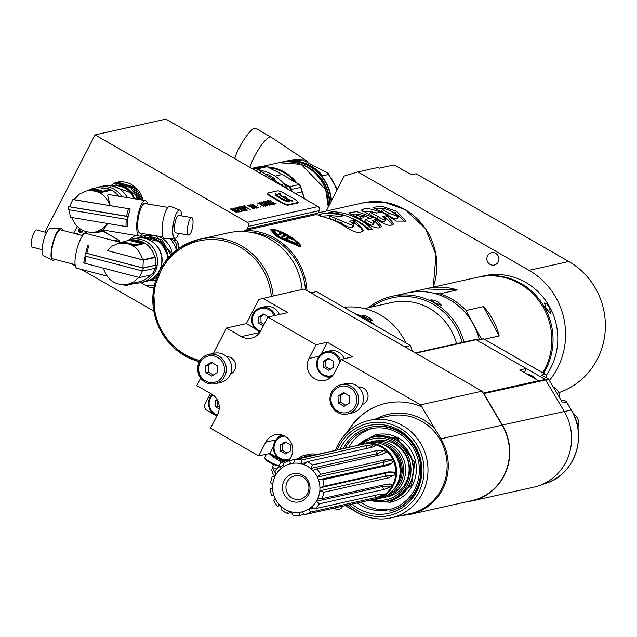 <?xml version="1.0" encoding="UTF-8"?>
<svg xmlns="http://www.w3.org/2000/svg" width="637" height="637" viewBox="0 0 637 637"><rect width="100%" height="100%" fill="white"/><g stroke="black" fill="none" stroke-linecap="round" stroke-linejoin="round"><path stroke-width="0.96" d="M151.383 280.208L155.818 277.955A20.854 19.922 -102.6 0 0 156.511 277.78M329.918 216.094L330.945 215.68L337.642 216.174A62.999 60.196 -102.6 0 1 339.25 216.684L343.63 215.712A62.999 60.196 77.4 0 0 342.021 215.202C331.367 212.957 324.329 212.623 320.905 214.207L318.03 215.179L330.109 218.993A62.999 60.196 -102.6 0 1 340.309 223.579L340.668 223.786C351.202 231.024 358.002 233.755 361.06 231.972L363.823 230.626L355.135 220.912A62.999 60.196 77.4 0 0 354.698 220.657A62.999 60.196 77.4 0 0 354.037 220.283L349.657 221.262A62.999 60.196 77.4 0 1 350.318 221.636A62.999 60.196 77.4 0 1 350.756 221.891L353.949 224.383L353.846 225.012L352.699 225.418L342.403 221.373A62.999 60.196 77.4 0 0 336.24 218.65L335.213 220.641L328.843 218.228L329.918 216.094L336.24 218.65M549.389 380.456A72.005 68.796 -102.6 0 0 529.052 270.343L357.867 171.958L344.267 176.011L326.176 211.078M498.206 261.942A6.298 6.02 -102.6 0 0 491.509 252.73A6.298 6.02 -102.6 0 0 488.093 262.619A6.298 6.02 -102.6 0 0 498.206 261.942M357.867 171.958L378.187 167.435L379.453 168.168L394.152 164.895L411.398 174.809L416.152 173.75L568.817 261.496A72.005 68.796 77.4 0 1 605.15 331.391A72.005 68.796 77.4 0 1 558.697 392.695M302.137 289.485A62.999 60.196 -102.6 0 0 270.43 239.424A62.999 60.196 -102.6 0 0 228.396 232.839L199.437 239.289A62.999 60.196 77.4 0 1 240.659 245.412A62.999 60.196 77.4 0 1 241.471 245.866A62.999 60.196 77.4 0 1 273.169 295.942M305.473 289.731A61.502 58.763 -102.6 0 0 274.428 239.687A61.502 58.763 -102.6 0 0 248.924 232.019M71.296 263.662L75.341 265.995M81.186 269.347L153.74 311.047M44.869 232.115L95.048 134.893L247.204 222.345A3.002 2.867 77.4 0 1 248.39 226.422L247.108 228.898A3.002 2.867 77.4 0 1 244.672 230.435A62.999 60.196 77.4 0 1 275.096 238.381A62.999 60.196 77.4 0 1 306.97 290.591M142.951 200.169A22.948 21.929 -102.6 0 0 118.1 181.999L117.606 182.373M118.713 241.941L119.461 240.483L103.298 231.191M245.229 230.371L316.119 214.589A3.002 2.867 -102.6 0 0 318.006 213.116L319.28 210.64A3.002 2.867 -102.6 0 0 318.094 206.563L165.939 119.111L95.048 134.893M234.918 211.771L237.211 212.44L236.136 211.285L232.537 209.286L230.554 208.976L233.031 210.68L234.695 211.173L234.742 210.624L235.77 211.253L236.582 212.041L234.918 211.771M236.192 210.974L235.594 210.114L237.482 210.441L235.555 209.692L234.965 209.716L235.149 210.21L235.555 209.692M237.482 210.441L239.329 211.858L238.023 211.826L233.166 209.143L234.965 209.071L232.855 208.355L233.166 209.143M234.806 210.194L233.301 208.904M240.276 211.763L237.036 208.825L235.507 208.299L235.459 208.96L234.52 208.092L237.306 208.761L239.958 211.293L241.893 211.396L240.276 211.763M243.063 210.6L238.389 207.877L236.502 207.654L237.442 208.514L237.306 207.901L238.254 208.012L240.006 209.454L242.164 210.154L242.53 210.72L241.224 210.688L242.888 211.173L243.063 210.6L242.832 211.173M241.718 209.175L241.813 208.729L243.565 209.199L241.495 208.371L240.953 208.809L238.795 207.566L240.101 207.28L239.424 206.89L237.896 207.232L241.718 209.175M243.565 209.199L245.181 210.664L242.617 209.947L244.504 210.282L243.477 209.326M240.42 206.675L246.758 210.314L240.308 206.882M243.931 207.073L242.219 206.38L240.778 206.595L247.387 210.178L244.552 208.546L245.46 208.235L243.844 207.24M242.801 206.141L244.512 205.759L245.189 206.149L244.473 206.308L250.134 209.565L242.801 206.141M254.187 207.582L250.994 205.393L254.187 207.582M257.069 207.264L250.142 204.509L256.48 208.148L251.225 204.915L258.288 207.75L251.941 204.103L256.982 207.447M267.516 205.695L264.052 204.421L265.717 206.093L263.24 204.063L259.378 202.455L262.842 203.721L261.178 202.048L263.511 204.007L267.516 205.695M269.674 205.21L266.21 203.944L267.874 205.616L265.406 203.585L261.536 201.969L265 203.243L263.336 201.571L265.677 203.522L269.674 205.21M271.84 204.732L268.376 203.458L270.04 205.13L267.564 203.099L263.694 201.491L267.158 202.765L265.502 201.085L267.835 203.044L271.84 204.732M273.998 204.254L270.534 202.98L272.198 204.652L269.73 202.622L265.86 201.005L269.324 202.279L267.659 200.607L270 202.558L273.998 204.254M276.163 203.768L272.7 202.494L274.364 204.166L271.888 202.136L268.018 200.528L271.481 201.802L269.825 200.122L272.158 202.08L276.163 203.768M249.521 205.647L248.565 205.504L249.33 206.197L253.558 207.614L254.458 208.49L253.645 208.673L251.623 207.837L253.558 208.156L252.746 207.367L249.784 206.627L248.159 205.703L247.984 204.987L247.801 205.353M249.6 205.488L247.984 204.987M260.358 206.746L261.035 207.136L260.286 206.89M257.117 204.891L257.794 205.273L257.045 205.026M265.358 206.173L261.895 204.899L263.551 206.579L261.082 204.549L257.213 202.932L260.676 204.206L259.012 202.534L261.353 204.485L265.358 206.173M297.821 202.574A6.004 1.163 -152.7 0 1 297.837 202.885A6.004 1.163 -152.7 0 1 297.583 203.044L297.845 202.526L288.338 204.636A6.004 1.163 -152.7 0 1 281.538 202.112L271.394 196.276A6.004 1.163 -152.7 0 1 267.795 193.138A6.004 1.163 -152.7 0 1 268.05 192.979L277.565 190.861A6.004 1.163 -152.7 0 1 284.365 193.393L294.509 199.222A6.004 1.163 -152.7 0 1 298.108 202.359A6.004 1.163 -152.7 0 1 297.845 202.526M288.338 204.636L288.067 205.162L297.583 203.044M288.067 205.162A6.004 1.163 -152.7 0 1 281.267 202.63L281.538 202.112M271.394 196.276L271.123 196.801L281.267 202.63M271.123 196.801A6.004 1.163 -152.7 0 1 267.524 193.664L267.795 193.138M270.247 229.36L275.861 235.682L278.56 237.609L299.916 246.726L300.879 246.543M355.868 220.402A62.999 60.196 -102.6 0 0 328.939 212.503L332.594 211.691A62.999 60.196 77.4 0 1 359.523 219.59A62.999 60.196 77.4 0 1 372.104 229.145L368.449 229.957A62.999 60.196 -102.6 0 0 355.868 220.402M374.046 221.756L375.121 221.517L376.141 219.55L381.571 226.557L379.007 227.919C374.914 228.285 368.735 225.434 360.47 219.375L348.941 212.83L356.696 211.603L371.705 216.763A62.999 60.196 77.4 0 1 371.849 216.843A62.999 60.196 77.4 0 1 373.21 217.647L365.646 219.327C370.049 222.401 372.645 223.627 373.441 223.006L372.422 224.988L373.322 224.558L374.341 222.576L373.441 223.006M384.668 217.83L385.552 217.631L386.563 215.664L393.969 223.874L391.237 225.195C387.997 226.047 381.858 223.189 372.836 216.628L361.402 210.043L363.241 209.231C365.845 207.766 371.562 208.753 380.393 212.201L376.578 213.045L370.861 211.715C369.054 211.603 370.981 212.957 376.65 215.776L377.677 216.373L376.658 218.34L381.117 221.071L382.861 221.843L384.422 221.724L385.942 219.423L383.394 219.717L377.677 216.373M369.261 213.96L370.861 211.715M384.955 213.928L373.266 207.415L381.332 206.022L396.604 211.333L406.175 221.079L396.381 221.127L384.955 213.928M386.563 215.664L382.749 216.516L385.942 219.423M376.141 219.55L372.39 220.386L374.341 222.576M298.785 243.103A63.302 60.483 -102.6 0 0 275.956 229.981C271.975 228.994 270.08 228.794 270.279 229.376L275.996 235.419L282.581 239.201L300.393 246.567L300.983 246.431L300.807 245.54L298.785 243.103M342.021 215.202L341.512 216.182M320.515 216.254L331.678 215.537M352.699 225.418L351.68 227.385C350.215 227.99 346.791 226.645 341.392 223.34A60.754 58.047 -102.6 0 0 335.213 220.641M351.68 227.385L352.922 226.891L353.989 224.853M351.783 222.52L353.025 222.249A60.754 58.047 77.4 0 1 354.124 222.87L360.805 227.855L362.915 231.422M354.037 220.283L353.025 222.249M332.594 211.691L332.06 212.726M369.548 229.718A60.754 58.047 -102.6 0 0 351.457 218.101M349.904 213.992L358.687 214.056M364.101 215.617L370.033 218.356M372.422 224.988C371.618 225.602 369.022 224.375 364.635 221.294L365.646 219.327M375.121 221.517L380.623 227.401M357.89 214.191C356.226 214.287 357.142 215.091 360.646 216.596L359.626 218.563L363.377 217.727L364.396 215.76L357.89 214.191L356.171 216.476M359.626 218.563C356.123 217.066 355.207 216.269 356.871 216.174M364.396 215.76L360.646 216.596M362.349 211.229L372.462 211.603M375.48 212.527L376.754 213.005M369.842 213.698C367.995 213.562 370.264 215.115 376.658 218.34M392.957 224.694L385.552 217.631M387.694 209.661L395.45 213.212L405.212 221.915M374.285 208.57L385.289 208.92M382.503 209.302L381.475 211.277L393.865 218.666L397.042 218.873L398.308 216.676L388.626 212.997L382.996 209.931L382.741 209.119L385.624 208.984L389.709 210.552L392.639 212.105L398.308 216.676M271.752 229.654L275.526 230.076A63.302 60.483 77.4 0 1 298.347 243.199L299.756 244.903L299.366 245.452L281.729 238.469L277.334 235.945L271.673 229.519M271.68 229.782L275.455 230.212A63.151 60.34 -102.6 0 1 298.283 243.334L298.347 243.199M299.788 245.444L298.283 243.334M273.759 230.14L279.133 236.845L280.447 237.601L297.869 244.082L297.742 243.334A63.302 60.483 -102.6 0 0 274.921 230.212L273.791 230.076L279.197 236.717L297.933 243.947L297.742 243.334M292.264 239.727A63.302 60.483 -102.6 0 0 279.579 232.441L279.842 232.386A63.302 60.483 77.4 0 1 292.518 239.671L292.264 239.727M280.192 234.567L279.89 233.97L282.318 233.922L280.487 234.153L280.893 234.822L279.962 234.886L278.05 234.209L279.89 233.97L279.46 233.349M280.113 233.699L280.853 234.862M283.855 235.61L284.198 236.128L285.957 236.04M283.807 235.666L284.588 236.653L284.261 236.988L281.793 236.128L283.624 235.913L283.433 235.093L285.806 235.65M283.895 236.566L283.624 235.913M289.389 237.872L287.781 238.349L287.805 239.289L285.4 238.31L287.215 238.103L287.183 237.203L289.532 238.286M287.462 237.776L288.083 239.201M287.462 238.819L287.215 238.103M292.335 239.711A63.151 60.34 -102.6 0 0 279.77 232.513L279.842 232.386M282.087 233.691L277.987 234.336M280.057 233.755L280.415 234.289M284.134 236.255L284.532 236.9M281.721 236.263L283.553 236.04M283.21 235.292L285.734 235.786M287.414 237.832L287.717 238.477M285.328 238.437L287.152 238.238M286.841 237.418L289.325 237.999M234.472 211.15L234.742 210.624M230.833 209.334L231.231 208.825M236.892 212.471L237.123 212.033M233.476 209.939L234.289 210.728L233.301 210.624L231.279 209.247L233.476 209.939M237.394 210.568L238.748 211.237M238.915 212.033L239.146 211.58M232.871 208.904L233.214 208.387M236.271 210.823L238.612 211.484M235.379 210.528L235.594 210.114M234.655 208.331L234.878 207.901M234.758 208.434L235.284 207.925M240.181 211.707L241.224 211.006M242.474 210.863L242.753 210.345M242.363 211.086L242.617 210.592M236.757 208.012L237.219 207.487M239.823 209.35L240.053 208.904M238.477 207.566L239.424 206.89M240.921 208.761L241.136 208.339M240.921 208.864L241.495 208.371M244.855 210.72L245.094 210.258M244.489 208.108L244.831 207.622M244.982 208.45L245.229 207.965M241.359 206.921L241.861 206.348M241.964 206.866L242.219 206.38M244.059 208.474L244.6 207.893L243.66 208.251M241.638 207.089L242.848 206.778L244.6 207.893M241.726 206.921L243.748 208.084M243.382 206.476L244.512 205.759M250.859 206.993L251.089 206.555M253.486 208.291L254.012 207.949M253.335 208.586L253.558 208.156M247.984 205.528L248.342 205.018M248.072 205.536L248.478 205.671M278.998 193.067A8.249 1.6 27.3 0 0 278.648 193.29A8.249 1.6 27.3 0 0 284.413 198.059A8.249 1.6 27.3 0 0 292.948 201.085L291.045 199.994A6.004 1.163 -152.7 0 1 284.906 197.828L286.626 197.446L285.328 196.706L283.616 197.088A6.004 1.163 -152.7 0 1 280.646 194.325A6.004 1.163 -152.7 0 1 280.901 194.166L278.998 193.067L280.63 194.349M275.288 193.951A8.249 1.6 27.3 0 0 275.184 194.062A8.249 1.6 27.3 0 0 280.949 198.832A8.249 1.6 27.3 0 0 289.493 201.857L289.628 201.595A8.249 1.6 -152.7 0 1 281.084 198.569A8.249 1.6 -152.7 0 1 275.319 193.799A8.249 1.6 -152.7 0 1 275.678 193.576L277.445 194.93A6.004 1.163 -152.7 0 0 277.294 194.986M280.622 194.476A6.004 1.163 27.3 0 0 280.511 194.588A6.004 1.163 27.3 0 0 283.481 197.351L285.328 196.706M285.193 196.968L286.196 197.542M291.045 199.994L290.91 200.257A6.004 1.163 27.3 0 1 284.771 198.091L284.906 197.828M290.91 200.257L292.415 201.117M277.581 194.667A6.004 1.163 27.3 0 0 277.318 194.834A6.004 1.163 27.3 0 0 281.514 198.298A6.004 1.163 27.3 0 0 287.725 200.504L289.628 201.595M259.227 172.731L260.772 172.388L259.283 169.681L255.421 170.541M272.341 180.271L274.643 179.753L274.507 178.79L271.099 179.554M252.268 168.733L253.016 168.566A43.953 41.994 -102.6 0 1 259.283 169.681M274.507 178.79A42.257 40.37 -102.6 0 0 267.811 174.442L263.774 175.342M283.64 186.76A43.953 41.994 -102.6 0 0 281.769 184.284M251.734 168.423L259.721 166.982L253.669 168.327L259.721 166.982L251.719 168.415L255.819 167.412L266.513 166.552A42.448 40.561 -102.6 0 0 255.819 167.412M289.795 179.077A39.526 37.766 -102.6 0 0 288.768 178.185L275.853 171.058A39.526 37.766 -102.6 0 0 274.619 170.692M275.311 171.058L267.078 166.711L257.436 168.861L258.733 169.546M268.941 167.69A41.405 39.558 77.4 0 1 295.353 182.27M267.444 166.902A42.002 40.131 77.4 0 1 297.065 183.257M301.5 190.543A42.002 40.131 77.4 0 1 304.47 198.736M301.779 159.831A42.002 40.131 -102.6 0 0 288.983 160.492L302.495 159.831L296.078 161.097A42.002 40.131 -102.6 0 1 322.672 175.772L328.373 174.498L328.246 173.391L337.276 189.571M302.495 159.831L328.246 173.391M249.919 167.38A20.997 4.666 -60.1 0 1 254.386 156.622A20.997 4.666 -60.1 0 1 270.9 137.066L255.684 128.324A20.997 4.666 119.9 0 0 245.141 137.91A20.997 4.666 119.9 0 0 234.703 158.637M282.366 174.506L275.088 176.13M284.285 184.22L289.302 187.103L290.751 189.539L300.943 187.35A3.296 3.153 -102.6 0 0 299.271 184.531L288.768 178.185M252.642 168.415L251.918 168.494M118.124 182.333L134.964 187.262L142.736 200.129M138.691 199.453L130.609 187.517L114.74 182.962L110.328 186.004M140.052 199.684L132.066 187.429L115.687 182.875M141.398 199.907L133.523 187.35L116.905 182.604M112.59 185.956A20.249 19.349 77.4 0 1 133.969 198.664M134.558 198.768A20.79 19.866 -102.6 0 0 132.838 195.177L134.606 198.776M132.838 195.185L131.763 193.425L135.052 194.189L132.265 192.756L131.318 192.963A3.002 2.867 -102.6 0 0 131.763 193.425M111.196 185.693A20.79 19.866 77.4 0 1 111.491 185.622A20.79 19.866 77.4 0 1 131.318 192.963M111.491 185.622L116.181 184.961L122.28 185.797L127.886 188.488L132.998 193.457M137.321 199.23L135.052 194.189M110.981 185.574L133.659 193.815M124.135 192.971A20.249 19.349 77.4 0 1 127.472 197.581M121.81 196.634A22.199 21.212 -102.6 0 0 99.292 186.888L103.616 185.932A22.199 21.212 77.4 0 1 127.193 197.534M104.619 230.713A22.199 21.212 -102.6 0 0 106.658 230.602M99.292 186.888A22.199 21.212 -102.6 0 0 96.036 187.907M118.538 196.092A20.997 20.066 -102.6 0 0 110.209 189.507L101.498 191.458L94.953 190.535A20.997 20.066 -102.6 0 0 90.183 190.336L89.069 190.439L89.268 189.42L97.915 187.493L109.158 189.205L110.209 189.5L110.034 190.375M109.755 189.324A20.997 20.066 -102.6 0 0 101.466 187.915M71.702 217.488C76.233 228.611 84.18 233.445 95.526 231.987L102.374 228.962L107.589 223.483M103.321 229.933L107.772 223.356M127.711 219.399L127.79 226.7L125.951 226.549L70.452 217.281L69.122 209.78M126.142 219.239L125.951 226.549M127.058 219.462A105.001 11.179 7.7 0 0 127.75 219.407L128.156 216.453A105.001 11.179 -172.3 0 1 127.464 216.5A22.112 9.897 -79.2 0 0 127.058 219.462L68.382 209.653L68.78 206.699L127.464 216.5M69.576 206.523L68.78 206.699M130.195 208.968L128.117 216.445L69.529 206.754L72.857 199.548L130.195 208.968L74.067 199.644L79.426 194.078L86.401 190.989C97.875 189.523 105.758 194.412 110.05 205.655M74.354 199.214L72.857 199.548M128.363 208.817L126.548 216.285M142.64 233.572A18.003 4.953 -80.5 0 1 140.005 236.064A18.003 4.953 -80.5 0 1 139.447 236.08A18.003 4.953 -80.5 0 1 137.52 217.512A18.003 4.953 -80.5 0 1 145.379 200.575A18.003 4.953 -80.5 0 1 147.585 203.983M145.379 200.575L108.139 194.468L107.605 195.169L110.177 205.624M167.905 207.375L144.886 203.529A15.001 4.133 99.5 0 0 138.086 219.287A15.001 4.133 99.5 0 0 139.941 233.126L162.968 236.972M179.841 210.138L170.286 206.284A16.498 4.547 99.5 0 0 162.825 221.74A16.498 4.547 99.5 0 0 164.864 238.779L175.151 238.238A14.269 3.926 -80.5 0 1 173.383 223.499A14.269 3.926 -80.5 0 1 179.841 210.138A14.269 3.926 -80.5 0 1 181.76 215.927M178.838 233.389A14.269 3.926 -80.5 0 1 175.151 238.238M191.681 217.583L178.718 215.417A8.846 2.437 99.5 0 0 174.713 224.718A8.846 2.437 99.5 0 0 175.804 232.879L188.767 235.045A8.846 2.437 -80.5 0 1 187.676 226.883A8.846 2.437 -80.5 0 1 191.681 217.583A8.846 2.437 -80.5 0 1 192.629 226.716A8.846 2.437 -80.5 0 1 188.767 235.045M89.204 189.452L94.953 190.535A20.997 20.066 -102.6 0 1 99.571 191.904L101.363 192.462L110.082 190.479M101.769 190.375L94.053 189.157L91.911 189.643L99.3 190.925L101.737 190.606M101.562 190.646L99.316 190.272M92.5 189.786L94.435 189.468M99.921 190.957L93.607 189.595L99.786 190.981M96.585 189.937L95.757 189.89L96.585 189.937M99.181 190.479L97.66 190.224M94.985 189.778L97.676 190.129M94.993 189.707L99.197 190.359M104.683 230.275L104.532 230.92L95.884 232.847L92.341 232.417M83.59 230.833L84.028 231.016M170.891 255.015L162.109 240.022L146.948 235.419L142.6 237.975M171.974 253.964L156.415 236.104L147.784 235.372M149.305 280.71A23.099 22.072 -102.6 0 0 155.667 280.296M172.388 253.582A23.099 22.072 -102.6 0 0 161.097 237.601A23.099 22.072 -102.6 0 0 158.08 236.152M149.384 234.703A23.099 22.072 -102.6 0 0 139.137 237.856M152.068 280.208L154.409 278.425M154.385 278.433L150.499 280.718L153.183 278.48M153.732 277.66L154.751 277.437L153.047 278.512L153.923 278.313M158.056 273.886L157.267 274.069M143.819 237.967L160.588 241.797L168.717 257.308M143.341 238.079A20.79 19.866 77.4 0 1 143.636 238.007A20.79 19.866 77.4 0 1 168.057 258.057M154.751 277.437A20.249 19.349 77.4 0 1 153.525 277.828M167.547 258.646A20.249 19.349 -102.6 0 0 144.742 238.342M153.047 278.512A20.79 19.866 77.4 0 1 152.673 278.6A20.79 19.866 77.4 0 1 152.378 278.664M153.517 278.624L152.052 278.879M148.596 280.67L150.499 280.718M156.288 245.364A20.249 19.349 77.4 0 1 161.01 266.577M131.445 239.281L135.769 238.318A22.199 21.212 77.4 0 1 158.629 248.621A22.199 21.212 77.4 0 1 145.419 281.658L141.095 282.621A22.199 21.212 -102.6 0 0 154.305 249.585A22.199 21.212 -102.6 0 0 131.445 239.281A22.199 21.212 -102.6 0 0 127.161 240.754M135.012 283.035A22.199 21.212 -102.6 0 0 141.095 282.621M85.732 252.897A105.001 13.656 -167.4 0 0 85.557 253.064L143.285 268.137L155.683 265.111A21.897 20.925 -102.6 0 0 155.539 257.396L154.616 257.149A20.997 20.066 -102.6 0 0 134.925 240.284M156.24 265.255A22.502 21.499 77.4 0 1 155.595 268.161L142.64 271.043L143.285 268.137M142.234 270.94L139.423 277.541L151.654 274.81A21.897 20.925 -102.6 0 0 154.942 268.304M103.393 268.129C107.414 280.352 115.504 285.766 127.671 284.381L139.535 281.737A20.997 20.066 -102.6 0 0 150.3 275.112M142.656 259.816C138.906 247.459 130.864 241.98 118.546 243.382L112.303 245.97L107.247 250.572L142.656 259.816L154.616 257.149M123.18 241.662L122.965 242.625L124.08 242.657A20.997 20.066 -102.6 0 1 128.825 243.294L135.275 244.767L143.986 242.801L131.891 239.703L123.18 241.662L128.825 243.294A20.997 20.066 -102.6 0 1 133.316 245.07L135.06 245.747L143.739 243.66M107.287 250.516L143.301 260.119L155.539 257.396M87.675 245.396L85.78 252.905M155.683 265.111L142.903 267.954L143.301 260.119M142.903 267.954L86.799 253.303L88.694 245.858M85.772 252.905L86.799 253.303M85.557 253.064A22.112 1.839 103.2 0 0 84.904 255.963L142.64 271.043M139.423 277.541L84.809 263.272L83.789 262.818L85.087 256.01M84.068 261.122L83.789 262.818M84.809 263.272L86.146 256.209M121.611 242.697L85.987 233.397A18.003 4.77 104.6 0 0 85.326 233.389A18.003 4.77 104.6 0 0 76.528 250.787A18.003 4.77 104.6 0 0 76.894 268.225L106.952 276.076M87.667 245.428L87.221 247.029M82.683 235.634L60.746 229.901A15.001 3.973 104.6 0 0 52.632 245.38A15.001 3.973 104.6 0 0 53.158 258.933L75.102 264.658M54.925 259.386A16.498 4.371 -75.4 0 1 52.545 260.286A16.498 4.371 -75.4 0 1 52.72 243.31A16.498 4.371 -75.4 0 1 60.865 228.412A16.498 4.371 -75.4 0 1 62.506 230.363M60.865 228.412L50.538 228.022A14.269 3.782 104.6 0 0 43.499 240.897A14.269 3.782 104.6 0 0 43.34 255.58L52.545 260.286M46.525 232.545L36.635 229.965A8.846 2.349 104.6 0 0 31.85 239.09A8.846 2.349 104.6 0 0 32.161 247.092L42.05 249.672M127.671 284.381L133.77 281.841L138.683 277.342M123.18 284.835L126.214 285.416L134.885 283.385M140.904 242.259L133.308 240.364L131.166 240.85L138.436 242.808L140.841 242.546M140.825 242.554L140.18 242.378M131.588 241.025L133.69 240.698M138.325 242.785L139.129 242.753M133.3 241.065L134.487 240.722L139.893 242.14L133.364 240.778L133.993 241.296M139.177 242.641L140.204 242.259M136.692 241.829L137.52 241.925L136.692 241.829M133.937 241.542L134.686 241.256L139.121 242.785M134.009 241.248L139.185 242.498M140.96 282.653L149.87 287.566A30.003 28.665 77.4 0 0 153.859 287.518M154.258 285.567A28.068 26.818 77.4 0 1 145.045 285.002M169.896 238.509A28.068 26.818 77.4 0 1 176.298 249.664L176.314 250.23M129.789 239.719A28.068 26.818 -102.6 0 1 130.784 238.541L135.673 235.451M178.694 248.462L178.535 243.74L176.377 244.218L176.298 249.664M170.382 238.485L174.172 240.491A30.003 28.665 77.4 0 1 176.377 244.218M174.172 240.491L176.33 240.014L173.399 238.326M130.784 238.541L127.91 240.412M178.535 243.74A30.003 28.665 -102.6 0 0 176.33 240.014M103.122 231.231L119.461 240.483M119.294 240.523L118.578 241.909M73.701 233.285L77.196 226.517M76.647 233.946L77.109 233.062L77.698 234.328M80.947 231.836L81.926 231.191L80.947 231.836L79.784 231.167L80.342 229.073M81.839 231.207L82.356 230.252M85.828 233.365L86.449 231.812M83.288 234.87L82.667 234.735L83.264 234.902M82.667 234.735L83.121 233.851L84.753 233.261L85.485 231.534M80.859 232.871L80.127 232.704L81.671 232.632L83.288 230.698M80.127 232.704L78.757 230.96L79.537 228.508M117.335 241.582L117.041 240.245L114.421 240.818M76.735 233.93L77.141 233.142M81.926 231.191L82.3 230.323M82.754 234.719L83.192 233.867M84.299 233.763L83.638 233.954M84.387 233.747L84.753 233.261M84.832 233.246L85.358 232.083M85.446 232.067L85.565 231.557M80.214 232.68L79.545 232.37M79.633 232.346L79.036 231.884M79.123 231.868L78.757 230.96M78.845 230.944L78.773 230.204M78.861 230.188L78.932 229.535M79.012 229.511L79.306 228.794M402.465 515.333A50.705 48.444 -102.6 0 0 410.73 514.266L471.953 500.634A50.705 48.444 -102.6 0 0 502.115 425.182L483.228 393.085A1.497 1.433 77.4 0 1 483.77 393.626L502.362 425.03A51 48.731 77.4 0 1 472.017 500.929A51 48.731 77.4 0 1 466.802 501.781M410.73 514.266A50.705 48.444 -102.6 0 0 440.9 438.813L479.645 430.19M364.683 515.978L363.249 516.002L345.158 505.603M483.053 392.981L481.986 391.19L304.231 289.023L281.673 294.047M472.017 500.929L533.838 487.162A51 48.731 -102.6 0 0 539.141 485.649A51 48.731 -102.6 0 0 564.183 411.271L545.591 379.867A1.497 1.433 -102.6 0 0 545.248 379.461L538.759 380.91A1.497 1.433 -102.6 0 0 538.56 380.767L519.752 369.962L526.234 368.512L476.15 339.728A1.497 1.433 -102.6 0 0 475.146 339.569L415.348 352.882M524.179 372.502L526.234 368.512L545.041 379.326A1.497 1.433 77.4 0 1 545.248 379.461M546.586 377.924A3.002 2.906 -101.8 0 0 545.224 374.269L541.554 375.034L548.314 378.919A1.083 1.035 -102.6 0 1 548.704 379.31L483.77 393.626M483.849 338.995L476.15 339.728L415.826 353.161M566.611 402.226L562.145 402.019L548.704 379.31M535.327 378.911A10.503 10.033 -102.6 0 0 527.563 374.452M483.539 338.812L545.224 374.269A3.002 0.669 -60.1 0 1 545.336 374.285A3.002 0.669 -60.1 0 1 545.415 374.389M475.313 339.545L483.682 338.852L545.336 374.285A3.002 3.002 0 0 1 546.65 377.964M577.855 427.809A10.948 10.463 -102.6 0 0 573.34 413.755M559.517 397.576A10.503 10.033 -102.6 0 0 554.206 387.559A10.503 10.033 -102.6 0 0 553.322 387.105M213.403 353.376L226.485 328.039L241.343 336.583A15.001 14.332 -102.6 0 0 251.352 338.143A15.001 14.332 -102.6 0 0 260.772 330.794L267.858 317.059L316.048 344.752L308.961 358.488A15.001 14.332 -102.6 0 0 310.251 374.667A15.001 14.332 -102.6 0 0 324.894 380.416A15.001 14.332 -102.6 0 0 334.321 373.059L341.408 359.332L420.611 404.853L481.986 391.19M420.611 404.853L440.9 438.813M335.492 450.391A49.949 47.727 77.4 0 1 337.928 444.857A49.949 47.727 77.4 0 1 369.301 420.372A49.949 47.727 77.4 0 1 418.079 439.522A49.949 47.727 77.4 0 1 422.379 493.396A49.949 47.727 77.4 0 1 391.007 517.889A49.949 47.727 77.4 0 1 347.659 505.053M347.906 431.663A62.999 60.196 77.4 0 1 385.99 403.285M421.774 406.82A62.999 60.196 -102.6 0 0 385.863 403.317A62.999 60.196 -102.6 0 0 347.42 432.125M289.055 460.758L291.125 456.745A15.001 14.332 -102.6 0 0 289.835 440.565A15.001 14.332 -102.6 0 0 275.184 434.816A15.001 14.332 -102.6 0 0 265.764 442.174L258.678 455.901L210.497 428.207L217.583 414.48A15.001 14.332 -102.6 0 0 211.651 394.112L196.793 385.576L200.663 378.06M358.352 387.049A8.998 8.6 77.4 0 1 367.844 394.112A8.998 8.6 77.4 0 1 362.246 404.535M226.708 356.72A8.998 8.6 77.4 0 1 235.499 363.831A8.998 8.6 77.4 0 1 230.554 373.999M285.32 462.255L269.921 453.401L273.456 446.545M258.678 455.901L269.921 453.401M216.803 415.977L205.377 409.408L204.19 405.339L210.361 393.371M226.485 328.039L246.368 323.612L258.853 299.422L281.761 294.031M262.739 298.267L287.749 312.632L267.858 317.059M316.048 344.752L327.283 342.252L352.643 356.831L341.408 359.332M330.245 377.932A15.001 14.332 77.4 0 1 326.709 376.666M327.283 342.252L321.167 354.1M331.582 376.618L331.781 376.578A12.748 12.183 77.4 0 1 331.582 376.618A12.748 12.183 77.4 0 1 319.137 371.729A12.748 12.183 77.4 0 1 318.038 357.978A12.748 12.183 77.4 0 1 326.04 351.728L330.109 350.828A12.748 12.183 77.4 0 1 344.187 358.711M326.04 351.728A12.748 12.183 77.4 0 1 340.564 360.956M332.952 375.225A11.848 11.323 77.4 0 1 320.172 372.032A11.848 11.323 77.4 0 1 318.54 358.48A11.848 11.323 77.4 0 1 330.396 352.603A11.848 11.323 77.4 0 1 339.752 362.533M328.756 370.28L323.628 367.342L323.429 361.29L328.358 358.185L333.477 361.131L333.677 367.175L328.756 370.28M330.3 369.309L325.969 366.816L323.628 367.342M325.969 366.816L325.77 360.773L323.429 361.29M325.77 360.773L329.146 358.639M246.368 323.612L255.142 328.652M260.087 331.981A12.748 12.183 77.4 0 1 253.136 313.786A12.748 12.183 77.4 0 1 261.146 307.536L265.207 306.628A12.748 12.183 77.4 0 1 279.293 314.519M261.146 307.536A12.748 12.183 77.4 0 1 275.224 315.419M260.485 331.328A11.848 11.323 77.4 0 1 253.637 314.28A11.848 11.323 77.4 0 1 264.172 308.236A11.848 11.323 77.4 0 1 274.117 315.665M263.352 325.802L258.733 323.142L258.534 317.099L263.455 313.993L268.535 316.908M264.092 324.36L261.066 322.625L258.733 323.142M261.066 322.625L260.867 316.573L258.534 317.099M260.867 316.573L264.251 314.447M216.954 415.69A12.748 12.183 77.4 0 1 209.947 397.472A12.748 12.183 77.4 0 1 212.161 394.422M217.305 415.013A11.848 11.323 77.4 0 1 210.449 397.966A11.848 11.323 77.4 0 1 212.798 394.852M219.2 408.93L215.537 406.828L215.338 400.784L217.161 399.638M219.263 407.107L217.878 406.31L215.537 406.828M217.878 406.31L217.687 400.625M217.52 400.299L215.338 400.784M278.417 437.444A15.001 14.332 77.4 0 1 281.076 434.8M289.437 460.025A12.748 12.183 77.4 0 1 288.394 460.304A12.748 12.183 77.4 0 1 275.94 455.415A12.748 12.183 77.4 0 1 274.842 441.664A12.748 12.183 77.4 0 1 282.852 435.413A12.748 12.183 77.4 0 1 283.043 435.374L282.852 435.413M290.082 458.767A11.848 11.323 77.4 0 1 277.103 455.861A11.848 11.323 77.4 0 1 275.343 442.158A11.848 11.323 77.4 0 1 284.683 436.098M285.559 453.966L280.439 451.02L280.24 444.976L285.161 441.871L290.281 444.817L290.48 450.861L285.559 453.966M287.104 452.995L282.772 450.502L280.439 451.02M282.772 450.502L282.573 444.451L280.24 444.976M282.573 444.451L285.949 442.325M316.589 454.595A15.001 14.332 -102.6 0 0 309.367 454.261L304.613 455.32A15.001 14.332 77.4 0 1 311.835 455.654M298.22 458.688A15.001 14.332 77.4 0 1 304.613 455.32M301.564 457.939A13.504 12.899 77.4 0 1 307.631 456.594M347.579 413.994L352.333 412.935A15.001 14.332 -102.6 0 0 361.752 405.578A15.001 14.332 -102.6 0 0 360.462 389.398A15.001 14.332 -102.6 0 0 345.811 383.649L341.058 384.708A15.001 14.332 77.4 0 1 355.709 390.457A15.001 14.332 77.4 0 1 356.999 406.637A15.001 14.332 77.4 0 1 347.579 413.994A15.001 14.332 77.4 0 1 332.928 408.237A15.001 14.332 77.4 0 1 331.638 392.066A15.001 14.332 77.4 0 1 341.058 384.708M332.474 392.886A13.504 12.899 77.4 0 1 354.849 392.535A13.504 12.899 77.4 0 1 344.33 412.919A13.504 12.899 77.4 0 1 332.474 392.886M344.115 406.358L338.255 402.99L338.024 396.079L343.654 392.535L349.514 395.895L349.745 402.815L344.115 406.358M345.835 405.275L340.851 402.417L338.255 402.99M340.851 402.417L340.62 395.505L338.024 396.079M340.62 395.505L344.529 393.037M215.234 383.705L220.593 382.511A15.001 14.332 -102.6 0 0 231.327 364.754A15.001 14.332 -102.6 0 0 214.08 353.232L208.721 354.419A15.001 14.332 77.4 0 1 225.968 365.949A15.001 14.332 77.4 0 1 215.234 383.705A15.001 14.332 77.4 0 1 200.591 377.956A15.001 14.332 77.4 0 1 199.293 361.776A15.001 14.332 77.4 0 1 208.721 354.419M200.129 362.604A13.504 12.899 77.4 0 1 222.512 362.246A13.504 12.899 77.4 0 1 211.994 382.63A13.504 12.899 77.4 0 1 200.129 362.604M211.779 376.077L205.918 372.709L205.687 365.797L211.317 362.246L217.177 365.614L217.4 372.526L211.779 376.077M213.491 374.994L208.506 372.127L205.918 372.709M208.506 372.127L208.283 365.216L205.687 365.797M208.283 365.216L212.193 362.748M337.22 450.001A47.249 45.147 77.4 0 1 338.86 446.473A47.249 45.147 77.4 0 1 400.06 428.239A47.249 45.147 77.4 0 1 418.748 492.385A47.249 45.147 77.4 0 1 349.394 504.663M352.038 504.074A45.004 42.998 -102.6 0 0 416.845 491.294A45.004 42.998 -102.6 0 0 398.157 429.704A45.004 42.998 -102.6 0 0 339.863 449.411M389.374 511.105A42.974 41.063 -102.6 0 0 389.748 511.025A42.974 41.063 -102.6 0 0 416.733 489.949A42.974 41.063 -102.6 0 0 413.039 443.599A42.974 41.063 -102.6 0 0 371.068 427.124A42.974 41.063 -102.6 0 0 370.702 427.204M343.343 448.36A42.974 41.063 77.4 0 1 370.328 427.284A42.974 41.063 77.4 0 1 419.751 460.312A42.974 41.063 77.4 0 1 389.008 511.185L389.748 511.025M357.222 502.919A41.477 39.629 -102.6 0 0 388.681 509.719A41.477 39.629 -102.6 0 0 414.727 489.383A41.477 39.629 -102.6 0 0 411.16 444.65A41.477 39.629 -102.6 0 0 370.654 428.749A41.477 39.629 -102.6 0 0 345.047 448.257M390.505 509.266A41.477 39.629 77.4 0 1 360.892 502.107M348.718 447.445A41.477 39.629 77.4 0 1 372.502 428.39M390.298 502.211A34.502 32.965 -102.6 0 0 412.505 485.179A34.502 32.965 -102.6 0 0 409.368 447.739A34.502 32.965 -102.6 0 0 375.312 434.864M386.778 501.16L388.936 500.674A32.702 31.245 -102.6 0 0 409.472 484.646A32.702 31.245 -102.6 0 0 406.661 449.372A32.702 31.245 -102.6 0 0 374.723 436.839L372.565 437.316A32.702 31.245 77.4 0 1 404.495 449.857A32.702 31.245 77.4 0 1 407.314 485.123A32.702 31.245 77.4 0 1 386.778 501.16A32.702 31.245 77.4 0 1 370.001 500.077M357.859 445.382A32.702 31.245 77.4 0 1 372.565 437.316M374.11 499.711A31.197 29.812 -102.6 0 0 408.763 462.757A31.197 29.812 -102.6 0 0 361.705 443.997M369.341 442.42A28.577 27.303 77.4 0 1 372.08 441.648L375.535 440.884A28.577 27.303 77.4 0 1 408.397 462.844A28.577 27.303 77.4 0 1 387.957 496.669L384.493 497.441A28.577 27.303 77.4 0 1 381.698 497.903M372.08 441.648A28.577 27.303 77.4 0 1 399.98 452.604A28.577 27.303 77.4 0 1 402.441 483.427A28.577 27.303 77.4 0 1 384.493 497.441M374.285 442.341A27.614 26.38 77.4 0 1 402.998 464.047A27.614 26.38 77.4 0 1 386.205 495.881M375.488 499.44L378.959 498.667A28.577 27.303 -102.6 0 0 396.907 484.661A28.577 27.303 -102.6 0 0 398.953 479.526L399.104 479A27.614 26.38 -102.6 0 0 393.133 452.151L392.766 451.737A28.577 27.303 -102.6 0 0 366.546 442.882L363.066 443.655A28.577 27.303 77.4 0 1 395.927 465.615A28.577 27.303 77.4 0 1 375.488 499.44A28.577 27.303 77.4 0 1 370.049 500.069M398.953 479.526A28.577 27.303 -102.6 0 0 392.766 451.737M357.978 445.351A28.577 27.303 77.4 0 1 363.066 443.655M372.836 499.48L374.954 499.026A28.052 26.802 -102.6 0 0 392.575 485.267A28.052 26.802 -102.6 0 0 390.163 455.017A28.052 26.802 -102.6 0 0 362.764 444.26L289.509 460.623A28.052 26.802 77.4 0 0 283.744 463.099L283.425 466.73L281.092 468.45M275.033 498.508L273.902 495.745L271.521 495.323A28.052 26.802 77.4 0 1 270.383 488.874L272.509 487.783L272.62 484.797L270.629 482.894A28.052 26.802 77.4 0 1 272.286 476.619L274.674 477.049L276.012 474.446L274.993 471.396A28.052 26.802 77.4 0 1 279.11 466.539L283.529 465.551M373.672 499.312L304.828 514.585A28.052 26.802 77.4 0 0 310.593 512.124L375.352 497.704L382.2 495.697L384.525 493.978L379.994 494.272L315.235 508.692A28.052 26.802 77.4 0 0 319.36 503.843L384.119 489.423L390.521 486.931L391.882 484.319L386.834 484.208L322.083 498.62A28.052 26.802 77.4 0 0 323.755 492.25L388.514 477.838L394.311 475.098L394.422 472.113L388.745 471.858L323.994 486.278A28.052 26.802 77.4 0 0 322.848 479.82L387.599 465.408L392.758 462.725L391.62 459.954L385.321 459.866L320.562 474.278A28.052 26.802 77.4 0 0 316.86 468.928L381.611 454.515L386.221 452.174L384.055 450.168L377.271 450.502L312.512 464.922A28.052 26.802 77.4 0 0 306.978 461.729L371.729 447.317L375.997 445.526L373.226 444.682L366.187 445.629L301.428 460.049A28.052 26.802 77.4 0 0 295.162 459.651L361.275 444.594A60.005 17.693 -99.8 0 1 361.06 444.968M291.372 511.925L292.901 515.142A28.052 26.802 77.4 0 0 299.175 515.548L304.566 514.346M281.777 507.132L281.825 510.245A28.052 26.802 77.4 0 0 287.359 513.446L291.642 512.49M275.049 498.516L273.791 500.873A28.052 26.802 77.4 0 0 277.493 506.232L280.153 505.635M275.224 475.966L272.286 476.619M319.36 503.843L316.454 501.215M384.119 489.423L382.152 486.588L316.446 501.215L317.799 498.612M316.406 501.192A24.747 23.649 77.4 0 1 311.326 507.163M311.374 507.187L315.235 508.692M378.919 494.511A60.005 16.307 -126.5 0 1 382.2 495.697M310.593 512.124L309.049 508.907M313.332 507.952L309.033 508.907L311.35 507.195M309.017 508.867A24.747 23.649 77.4 0 1 301.906 511.901M301.938 511.941L304.828 514.585M299.175 515.548L299.111 512.427L301.914 511.949M299.095 512.387A24.747 23.649 77.4 0 1 291.364 511.877M287.359 513.446L288.601 511.073L291.356 511.925M288.609 511.033A24.747 23.649 77.4 0 1 281.793 507.092M277.493 506.232L279.611 505.117M279.635 505.093A24.747 23.649 77.4 0 1 275.073 498.492M273.942 495.729A24.747 23.649 77.4 0 1 272.54 487.783M272.668 484.805A24.747 23.649 77.4 0 1 274.698 477.073M317.815 498.604L322.083 498.62M391.882 484.319A60.005 11.705 27.5 0 0 389.279 483.929M382.933 485.076L382.144 486.588A60.005 11.705 -152.5 0 1 390.521 486.931M319.822 490.777A24.747 23.649 77.4 0 1 317.759 498.588M394.422 472.113A60.005 4.714 2.2 0 0 385.688 473.164L319.981 487.791L319.862 490.777L385.568 476.158A60.005 4.714 -177.8 0 1 394.311 475.098M318.524 479.844A24.747 23.649 77.4 0 1 319.933 487.799M391.62 459.954A60.005 3.153 -22.4 0 1 383.132 462.438L317.425 477.065L318.564 479.828L322.848 479.82M312.815 470.496A24.747 23.649 77.4 0 1 317.385 477.089M384.055 450.168A60.005 10.399 -47.3 0 1 376.387 453.831L310.681 468.458L312.847 470.464L316.86 468.928M303.833 464.572A24.747 23.649 77.4 0 1 310.657 468.498M306.023 462.581L301.078 463.688L303.849 464.524L306.978 461.729M293.346 463.242A24.747 23.649 77.4 0 1 301.07 463.728M293.434 463.035L290.52 463.68L293.339 463.195L295.162 459.651M283.433 466.778A24.747 23.649 77.4 0 1 290.528 463.728M276.052 474.469A24.747 23.649 77.4 0 1 281.124 468.49M281.761 507.132L279.603 505.125M284.07 480.816A14.404 13.759 -102.6 0 0 289.763 500.363A14.404 13.759 -102.6 0 0 308.412 494.806A14.404 13.759 -102.6 0 0 302.718 475.258A14.404 13.759 -102.6 0 0 284.07 480.816M281.1 468.45L279.11 466.539M290.528 463.68L289.509 460.623M301.094 463.68L301.428 460.049M373.226 444.682A60.005 15.591 -73.1 0 1 369.619 447.787M310.697 468.458L312.512 464.922M382.662 454.229A60.005 10.399 132.7 0 0 386.221 452.174M317.441 477.065L320.562 474.278M387.599 465.408L384.27 465.209A60.005 3.153 157.6 0 0 392.758 462.725M385.321 459.866L383.132 462.438L384.27 465.209L318.564 479.836M319.989 487.791L323.994 486.278M323.755 492.25L319.878 490.777M307.583 493.372A11.999 11.466 -102.6 0 0 306.548 480.433A11.999 11.466 -102.6 0 0 294.827 475.831A11.999 11.466 -102.6 0 0 287.295 481.715A11.999 11.466 -102.6 0 0 288.33 494.654A11.999 11.466 -102.6 0 0 300.043 499.257A11.999 11.466 -102.6 0 0 307.583 493.372M412.243 351.098A84.004 80.262 -102.6 0 0 410.475 345.596L316.549 291.595L310.904 292.853M404.845 346.847L410.475 345.596M405.912 342.977A62.999 60.196 -102.6 0 0 343.9 307.321M354.642 313.5A62.999 60.196 77.4 0 1 365.073 318.245A62.999 60.196 77.4 0 1 374.524 324.926M372.175 320.929L372.446 320.753C369.691 317.33 366.132 315.498 361.784 315.251L372.175 320.929M479.215 339.155A62.999 60.196 -102.6 0 0 449.324 299.486A62.999 60.196 -102.6 0 0 407.29 292.909L392.161 296.277A62.999 60.196 -102.6 0 0 368.441 307.703M463.959 342.061A62.999 60.196 -102.6 0 0 434.195 302.854A62.999 60.196 -102.6 0 0 392.161 296.277M434.625 302.758L430.907 299.86L433.924 300.162L438.089 301.986L441.568 305.362L434.625 302.758M399.455 294.676L400.856 294.342M462.128 342.467A61.502 58.763 -102.6 0 0 433.088 304.263A61.502 58.763 -102.6 0 0 371.49 307.026M284.612 462.613L270.932 453.982M364.499 308.587L391.675 302.535A57.004 54.464 77.4 0 1 456.578 343.709M335.094 507.848L335.715 509.011C338.892 509.783 341.121 509.011 342.395 506.718L341.639 506.391M275.821 473.832L272.286 467.502L276.753 469.023M266.441 454.173L264.769 457.414A8.249 1.6 27.3 0 0 264.769 457.772A8.249 1.6 27.3 0 0 269.722 461.721A8.249 1.6 27.3 0 0 279.141 465.185A8.249 1.6 27.3 0 0 279.428 464.978L281.013 461.905M279.141 465.185L277.963 465.536A7.349 1.425 -152.7 0 1 269.578 462.454A7.349 1.425 -152.7 0 1 265.159 458.927L264.769 457.772M435.382 293.649L439.825 293.792A62.999 60.196 77.4 0 1 466.077 310.482L481.317 338.94M542.804 372.828A62.999 60.196 -102.6 0 0 543.449 371.729A62.999 60.196 -102.6 0 0 540.152 302.495A62.999 60.196 -102.6 0 0 477.822 277.206L426.941 288.537A62.999 60.196 77.4 0 1 457.199 289.923L425.245 288.943L409.002 292.558M425.245 288.943A62.999 60.196 77.4 0 1 426.941 288.537M439.825 293.792L457.199 289.923M483.459 306.62A62.999 60.196 77.4 0 1 499.153 335.938L483.459 306.62L466.077 310.482M484.351 339.234L499.153 335.938M478.427 277.079A62.999 60.196 77.4 0 1 479.032 276.936A62.999 60.196 77.4 0 1 541.968 303.116A62.999 60.196 77.4 0 1 543.576 373.274M546.339 375.225A62.999 60.196 -102.6 0 0 549.42 370.4A62.999 60.196 -102.6 0 0 546.116 301.174A62.999 60.196 -102.6 0 0 483.786 275.877L479.032 276.936M549.508 307.671L546.888 304.128L544.579 302.973L546.052 308.443L550.503 313.412L549.508 307.671M529.052 270.343L568.817 261.496M200.01 360.55A61.502 58.763 77.4 0 1 185.805 354.936A61.502 58.763 77.4 0 1 160.293 271.816A61.502 58.763 77.4 0 1 239.576 246.83A61.502 58.763 77.4 0 1 271.33 296.348M199.333 361.705A62.999 60.196 77.4 0 1 185.582 356.163A62.999 60.196 77.4 0 1 153.246 291.897A62.999 60.196 77.4 0 1 199.437 239.289L179.507 247.904L163.924 263.36L153.573 289.166L155.157 317.298L165.986 339.155L183.918 355.239L199.325 361.72M247.204 222.345L318.094 206.563M319.28 210.64L248.39 226.422M247.108 228.898L318.006 213.116M318.134 212.862L362.835 202.916A62.999 60.196 77.4 0 1 404.869 209.493A62.999 60.196 77.4 0 1 433.184 287.144M320.905 214.207L319.925 216.102M341.392 223.34L342.403 221.373M354.124 222.87L355.135 220.912M371.705 216.763L370.997 218.141M363.241 209.231L362.238 211.158M396.461 211.253L395.45 213.212M388.626 212.997L387.607 214.956M287.884 189.205A41.357 39.51 -102.6 0 0 259.609 170.286L287.916 189.221M290.743 189.539A12.453 11.896 -102.6 0 0 290.87 190.917M253.725 168.646A42.448 40.561 77.4 0 1 256.862 168.694L267.078 166.711A1.497 1.433 -102.6 0 0 266.497 166.552M289.302 187.103L289.636 186.681A3.296 3.153 77.4 0 1 291.308 189.5A11.999 11.466 -102.6 0 0 291.499 191.275M283.202 182.986L289.636 186.681L299.271 184.531L300.943 187.35A11.999 11.466 77.4 0 0 301.986 191.928L301.986 191.928A42.448 40.561 -102.6 0 1 304.295 198.633M259.394 169.896L260.35 170.398M256.719 169.1L256.862 168.694A1.497 1.433 77.4 0 1 257.436 168.861L257.165 169.195M267.11 166.735L275.391 171.098M328.222 207.097A42.002 40.131 -102.6 0 0 278.95 162.722L261.664 166.568M329.345 204.931A39.9 38.124 -102.6 0 0 307.225 167.244M329.727 204.182A40.203 38.411 -102.6 0 0 302.551 164.911M284.07 161.941A41.7 39.844 77.4 0 1 331.105 201.515M288.983 160.492L280.583 162.395A42.002 40.131 77.4 0 1 282.199 161.997A42.002 40.131 77.4 0 1 331.447 200.862M336.742 190.598A42.002 40.131 -102.6 0 0 328.373 174.498M295.242 193.433L301.986 191.928M133.866 193.879L133.308 194.006M110.01 190.535L110.145 189.539M101.498 191.458L101.363 192.462M99.571 191.904L99.651 191.323M89.132 190.415L89.26 189.507M90.263 189.754L90.183 190.336M96.02 231.884L95.884 232.847M104.532 230.92L104.619 230.268M94.029 232.704L94.093 232.25M134.861 283.489L135.028 282.74M126.389 284.62L126.214 285.416M123.021 242.609L123.22 241.726M124.207 242.084L124.08 242.657M143.707 243.828L143.922 242.84M135.275 244.767L135.06 245.747M133.316 245.07L133.444 244.497M479.637 430.182L502.115 425.182M483.228 393.085L538.56 380.767M545.041 379.326L548.314 378.919M502.362 425.03L571.222 410.013L566.54 402.098A3.002 2.874 -88.9 0 0 564.127 400.641L561.301 400.585M564.127 400.641A3.002 3.002 0 0 1 566.651 402.114L571.341 410.029C587.792 435.827 574.885 474.199 546.65 483.013A50.052 47.823 -102.6 0 0 571.222 410.013L571.293 410.14M391.007 517.889L410.148 513.629A49.949 47.727 -102.6 0 0 441.266 489.622A49.949 47.727 -102.6 0 0 441.521 489.136A49.949 47.727 -102.6 0 0 421.702 421.288A49.949 47.727 -102.6 0 0 388.443 416.112L369.301 420.372M435.74 429.911A51.748 49.447 -102.6 0 0 423.032 419.6A51.748 49.447 -102.6 0 0 376.34 418.804M308.961 358.488L319.137 356.218M241.343 336.583L259.753 332.482M275.948 439.904L265.764 442.174M369.707 438.105A33.005 31.532 77.4 0 1 405.22 447.078A33.005 31.532 77.4 0 1 409.726 484.789A33.005 31.532 77.4 0 1 383.856 501.653M383.012 444.554A26.101 24.939 77.4 0 1 399.311 482.456A26.101 24.939 77.4 0 1 393.172 490.172M389.605 448.655A25.201 24.079 77.4 0 1 398.292 482.074A25.201 24.079 77.4 0 1 397.4 483.658M375.352 497.704L374.938 495.403M366.681 448.44L366.187 445.629M377.988 455.32L376.387 453.839L377.271 450.502M388.514 477.838L385.568 476.15L385.68 473.172L388.745 471.858M283.72 463.425L280.089 461.371L280.686 459.588M280.049 461.315L268.997 453.6M362.835 202.916L384.533 202.255L405.196 209.645L425.524 228.619L436.019 254.776L433.24 287.136M298.108 202.359L297.837 202.885M328.238 207.073L325.714 189.651L301.126 164.338L278.95 162.722M307.345 161.36L270.9 137.066M288.497 178.328L299.294 184.539M300.967 187.342L304.319 198.648M252.762 168.407L254.848 168.064M258.463 167.26L254.808 168.072M103.855 230.14L95.526 231.987M102.939 229.981L139.447 236.08M89.076 190.399L86.401 190.989M152.673 278.6L153.557 278.401M123.021 242.386L118.546 243.382M135.084 282.724L134.925 283.449M143.986 242.801L143.771 243.772M546.65 483.013L539.141 485.649M288.394 460.304L289.405 460.081M371.068 427.124L370.328 427.284M357.365 445.494L374.922 434.944L397.217 438.232L414.759 462.733L411.494 485.378L389.924 502.298L369.516 500.188M283.712 463.457L275.901 458.831L268.902 453.624M342.395 506.718L342.698 506.152M274.523 476.118L272.771 473.379L271.776 470.202L272.286 467.502L273.759 464.516M335.715 509.011L332.363 508.453"/></g></svg>

